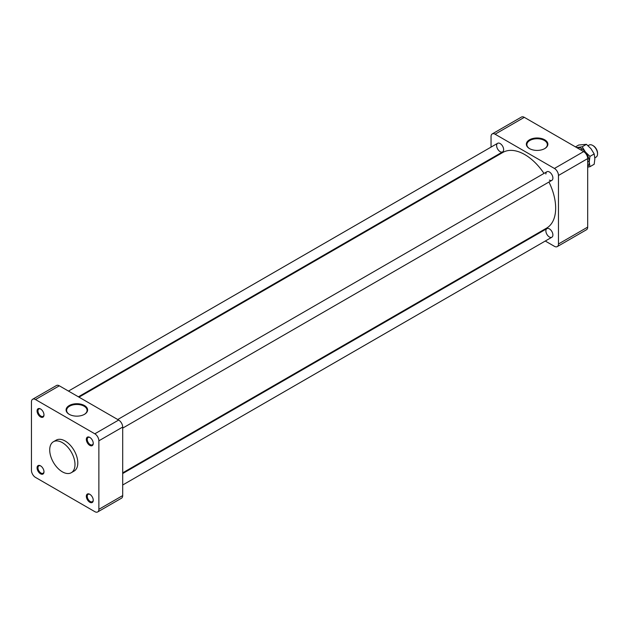 <?xml version="1.0" encoding="UTF-8"?>
<svg xmlns="http://www.w3.org/2000/svg" width="629" height="629" viewBox="0 0 629 629"><rect width="100%" height="100%" fill="white"/><g stroke="black" fill="none" stroke-linecap="round" stroke-linejoin="round"><path stroke-width="0.94" d="M545.272 241.033L554.424 246.316A5.724 3.302 -120 0 0 557.286 246.599A5.724 3.302 -120 0 0 558.466 243.981L558.466 175.467A5.724 3.302 -120 0 0 554.424 168.462L495.094 134.205A5.724 3.302 -120 0 0 492.232 133.922A5.724 3.302 -120 0 0 491.045 136.54L491.045 147.107M491.045 158.571L491.045 159.263M534.744 234.955L535.342 235.301M549.392 180.098A4.969 2.87 -120 0 0 551.869 180.342A4.969 2.87 -120 0 0 551.869 174.603A4.969 2.87 -120 0 0 546.908 171.741A4.969 2.87 -120 0 0 545.878 174.013M549.392 236.984A4.969 2.87 -120 0 0 551.869 237.227A4.969 2.87 -120 0 0 552.632 233.249A4.969 2.87 -120 0 0 549.392 228.87A4.969 2.87 -120 0 0 546.908 228.626A4.969 2.87 -120 0 0 546.145 232.604A4.969 2.87 -120 0 0 549.392 236.984M500.126 151.652A4.969 2.87 -120 0 0 502.61 151.896A4.969 2.87 -120 0 0 502.61 146.164A4.969 2.87 -120 0 0 497.641 143.294A4.969 2.87 -120 0 0 496.879 147.272A4.969 2.87 -120 0 0 500.126 151.652M492.232 133.922L521.449 117.057A5.724 3.302 60 0 1 524.311 117.34L495.094 134.205M554.424 168.462L583.641 151.597L524.311 117.34M583.641 151.597A5.724 3.302 60 0 1 587.683 158.602L558.466 175.467M558.466 243.981L587.683 227.108L587.683 158.602M587.683 227.108A5.724 3.302 60 0 1 586.495 229.734L557.286 246.599M544.73 148.593A10.772 6.219 180 0 1 529.5 148.593A10.772 6.219 180 0 1 529.5 139.803A10.772 6.219 180 0 1 544.73 139.803A10.772 6.219 180 0 1 544.73 148.593L544.73 148.593M544.533 148.703A10.229 5.905 0 0 0 547.34 144.819A10.229 5.905 0 0 0 537.119 138.734A10.229 5.905 0 0 0 526.89 144.819A10.229 5.905 0 0 0 529.697 148.703M543.983 173.423A43.7 25.231 -120 0 0 524.759 154.577A43.7 25.231 -120 0 0 502.909 152.415L78.995 397.158M122.694 472.851L546.609 228.107A43.7 25.231 -120 0 0 548.952 182.025M84.27 414.44A10.229 5.905 0 0 0 87.077 410.556A10.229 5.905 0 0 0 76.848 404.463A10.229 5.905 0 0 0 66.619 410.556A10.229 5.905 0 0 0 69.426 414.44M69.237 414.33L69.237 414.33A10.772 6.219 180 0 1 69.237 405.54A10.772 6.219 180 0 1 84.459 405.54A10.772 6.219 180 0 1 84.459 414.33A10.772 6.219 180 0 1 69.237 414.33M74.993 464.524A17.879 10.323 60 0 1 71.289 472.709A17.879 10.323 60 0 1 53.41 462.386A17.879 10.323 60 0 1 53.41 441.747A17.879 10.323 60 0 1 67.193 446.535A17.879 10.323 60 0 1 74.993 464.524M71.289 472.709L74.096 471.09A17.879 10.323 -120 0 0 77.799 462.905A17.879 10.323 -120 0 0 70 444.915A17.879 10.323 -120 0 0 56.225 440.127L53.41 441.747M32.637 399.266L56.461 385.514A5.724 3.302 60 0 1 59.315 385.797L35.499 399.549A5.724 3.302 -120 0 0 32.637 399.266A5.724 3.302 -120 0 0 31.45 401.892L31.45 470.398A5.724 3.302 -120 0 0 35.499 477.403L94.83 511.66A5.724 3.302 -120 0 0 97.684 511.943A5.724 3.302 -120 0 0 98.871 509.325L98.871 440.811A5.724 3.302 -120 0 0 94.83 433.806L35.499 399.549M94.83 433.806L118.653 420.054L59.315 385.797M118.653 420.054A5.724 3.302 60 0 1 122.694 427.06L98.871 440.811M98.871 509.325L122.694 495.573L122.694 427.06M122.694 495.573A5.724 3.302 60 0 1 121.507 498.192L97.684 511.943M40.531 416.933A4.883 2.823 60 0 1 37.072 410.949A4.883 2.823 60 0 1 40.531 408.952A4.883 2.823 60 0 1 43.983 414.936A4.883 2.823 60 0 1 40.531 416.933M43.983 471.821A4.883 2.823 60 0 1 40.531 473.818A4.883 2.823 60 0 1 37.072 467.834A4.883 2.823 60 0 1 40.531 465.837A4.883 2.823 60 0 1 43.983 471.821M89.79 494.284L89.79 494.284A4.883 2.823 60 0 1 93.249 500.267A4.883 2.823 60 0 1 89.79 502.256A4.883 2.823 60 0 1 86.338 496.273A4.883 2.823 60 0 1 89.79 494.284M86.338 439.388A4.883 2.823 60 0 1 89.79 437.399A4.883 2.823 60 0 1 93.249 443.382A4.883 2.823 60 0 1 89.79 445.371A4.883 2.823 60 0 1 86.338 439.388M40.759 409.094A4.246 2.453 -120 0 0 38.856 408.999A4.246 2.453 -120 0 0 38.204 412.412A4.246 2.453 -120 0 0 40.979 416.154A4.246 2.453 -120 0 0 43.102 416.367A4.246 2.453 -120 0 0 43.975 414.66M40.759 465.979A4.246 2.453 -120 0 0 38.856 465.885A4.246 2.453 -120 0 0 38.856 470.799A4.246 2.453 -120 0 0 43.102 473.252A4.246 2.453 -120 0 0 43.975 471.546M90.026 494.425A4.246 2.453 -120 0 0 88.115 494.331A4.246 2.453 -120 0 0 88.115 499.237A4.246 2.453 -120 0 0 92.369 501.69A4.246 2.453 -120 0 0 93.241 499.992M90.026 437.54A4.246 2.453 -120 0 0 88.115 437.446A4.246 2.453 -120 0 0 87.234 439.388A4.246 2.453 -120 0 0 89.09 443.665A4.246 2.453 -120 0 0 92.369 444.805A4.246 2.453 -120 0 0 93.241 443.107M594.853 157.816L596.111 157.093A6.95 4.018 -120 0 0 597.55 153.908A6.95 4.018 -120 0 0 592.636 145.393A6.95 4.018 -120 0 0 589.161 145.055L588.068 145.676M597.55 153.908L597.55 153.138A6.007 3.467 -120 0 0 593.304 145.779L592.636 145.393M587.683 166.441A10.937 6.314 -120 0 0 589.255 161.952A10.937 6.314 -120 0 0 585.395 151.982A10.937 6.314 -120 0 0 577.666 147.524A10.937 6.314 -120 0 0 576.848 147.673M587.683 167.141L589.947 166.701L589.255 161.952L589.947 156.393L585.395 151.982L582.218 146.777L576.691 147.587M589.947 166.701L594.185 164.255L594.877 158.705L594.185 153.948L591.008 148.743L586.456 144.332L578.727 145.024L575.488 146.887M594.185 153.948L589.947 156.393M586.456 144.332L582.218 146.777M78.397 396.813L502.61 151.896M68.467 391.081L497.641 143.294M587.683 161.96L589.224 161.071M580.732 149.914L582.273 149.026M122.694 485.006L551.869 237.227M122.694 473.543L546.908 228.626M122.694 428.121L551.869 180.342M117.725 419.519L546.908 171.741"/></g></svg>
